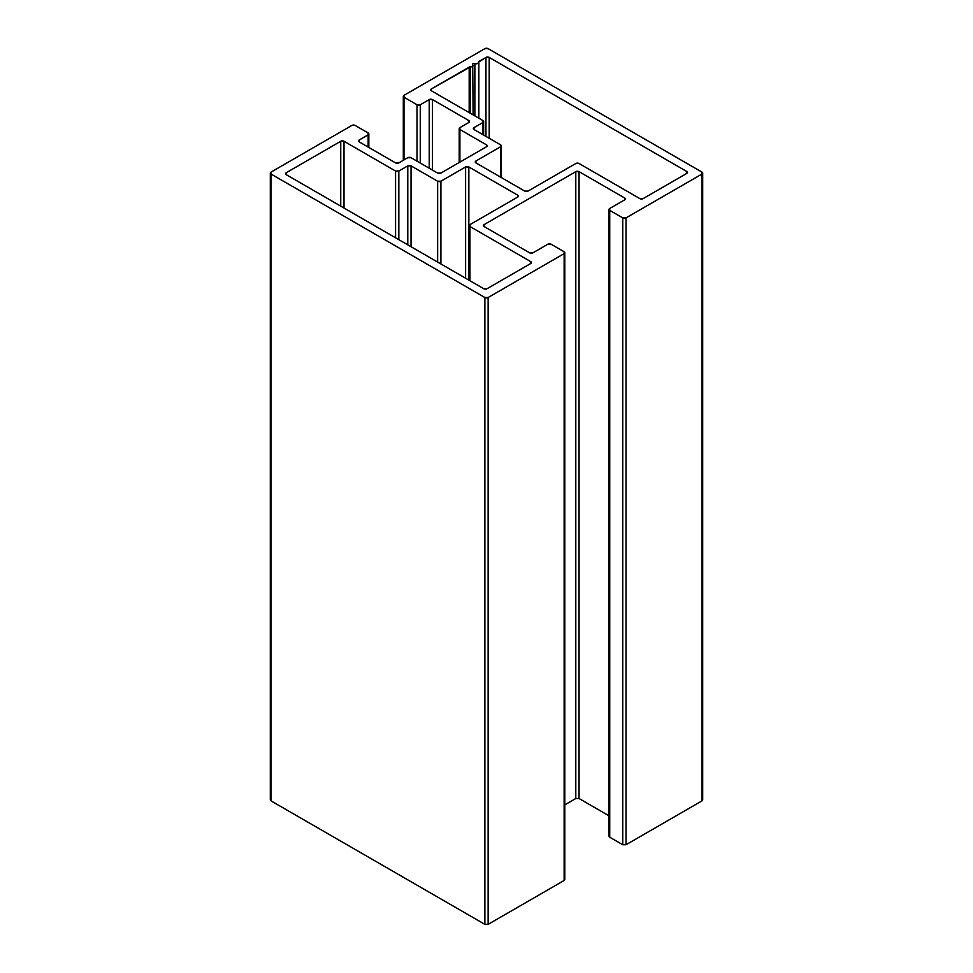 <?xml version="1.0" encoding="UTF-8"?>
<svg xmlns="http://www.w3.org/2000/svg" width="973" height="973" viewBox="0 0 973 973"><rect width="100%" height="100%" fill="white"/><g stroke="black" fill="none" stroke-linecap="round" stroke-linejoin="round"><path stroke-width="1.46" d="M286.184 174.641L286.184 172.768L340.745 141.267L344.004 141.267L395.573 171.041L398.833 171.041L407.784 165.872L411.044 165.872L437.643 181.221L440.903 181.221L465.605 166.967L468.852 166.967L517.709 195.172L517.709 197.057L469.947 224.629L469.947 226.514L530.747 261.615L530.747 263.501L487.047 288.726L483.788 288.726L286.184 174.641L286.184 172.768A2.299 1.326 0 0 0 286.184 174.641L286.184 172.768L340.745 141.267A2.299 1.326 0 0 1 344.004 141.267L395.573 171.041A2.299 1.326 0 0 0 398.833 171.041L407.784 165.872A2.299 1.326 0 0 1 411.044 165.872L437.643 181.221A2.299 1.326 0 0 0 440.903 181.221L465.605 166.967A2.299 1.326 0 0 1 468.852 166.967L517.709 195.172L517.709 197.057A2.299 1.326 0 0 0 517.709 195.172L517.709 197.057L469.947 224.629L469.947 226.514L530.747 261.615L530.747 263.501A2.299 1.326 0 0 0 530.747 261.615L530.747 263.501L487.047 288.726A2.299 1.326 0 0 1 483.788 288.726L286.184 174.641M473.109 114.887L472.732 64.814C472.319 63.744 473.024 63.342 474.86 63.586C477.001 64.023 478.181 63.586 478.412 62.284L485.953 57.431L489.212 57.431L686.816 171.516L686.816 173.389L643.117 198.626L639.857 198.626L579.057 163.513L575.797 163.513L528.035 191.097L524.775 191.097L475.919 162.892L475.919 161.007L500.609 146.753L500.609 144.868L474.009 129.506L474.009 127.633L482.973 122.464L482.973 120.579L431.404 90.805L431.404 88.92L470.482 66.857C472.744 66.723 473.486 66.042 472.732 64.814L472.477 64.315M474.86 115.896L474.86 63.586A2.299 1.326 0 0 0 477.366 63.598A2.299 1.326 0 0 0 478.412 62.284L478.85 61.53A1.532 0.888 0 0 0 478.412 62.284L478.412 62.661M489.212 138.288L489.212 57.431L686.816 171.516L686.816 173.389A2.299 1.326 0 0 0 686.816 171.516L686.816 173.389L643.117 198.626A2.299 1.326 0 0 1 639.857 198.626L579.057 163.513A2.299 1.326 0 0 0 575.797 163.513L528.035 191.097A2.299 1.326 0 0 1 524.775 191.097L475.919 162.892L475.919 161.007A2.299 1.326 0 0 0 475.919 162.892L475.919 161.007L500.609 146.753L500.609 144.868L474.009 129.506L474.009 127.633A2.299 1.326 0 0 0 474.009 129.506L474.009 127.633L482.973 122.464L482.973 120.579L431.404 90.805L431.404 88.92A2.299 1.326 0 0 0 431.404 90.805L431.404 88.92L469.181 67.113A1.532 0.888 0 0 1 470.482 66.857A2.299 1.326 0 0 0 472.756 66.249A2.299 1.326 0 0 0 472.732 64.814A1.532 0.888 0 0 1 472.927 63.695A1.532 0.888 0 0 1 474.86 63.586M270.981 798.979L270.981 800.864L484.87 924.35L488.13 924.35L564.133 880.468L564.133 878.595M270.981 172.136L270.981 174.021L484.87 297.507L488.13 297.507L564.133 253.625L564.133 251.739L551.095 244.223L547.848 244.223L532.912 252.846L529.653 252.846L484.055 226.514L484.055 224.629L575.797 171.662L579.057 171.662L624.654 197.993L624.654 199.879L609.73 208.49L609.73 210.375L622.756 217.891L626.016 217.891L702.02 174.021L702.02 172.136L488.13 48.65L484.87 48.65L403.99 95.354L403.99 97.227L417.016 104.756L420.275 104.756L429.227 99.587L432.486 99.587L468.852 120.579L468.852 122.464L459.901 127.633L459.901 129.506L486.5 144.868L486.5 146.753L440.903 173.072L437.643 173.072L411.044 157.723L407.784 157.723L398.833 162.892L395.573 162.892L359.195 141.888L359.195 140.015L368.159 134.846L368.159 132.96L355.133 125.432L351.873 125.432L270.981 172.136L270.981 174.021L484.87 297.507A2.299 1.326 0 0 0 488.13 297.507L564.133 253.625L564.133 251.739L551.095 244.223A2.299 1.326 0 0 0 547.848 244.223L532.912 252.846A2.299 1.326 0 0 1 529.653 252.846L484.055 226.514L484.055 224.629A2.299 1.326 0 0 0 484.055 226.514L484.055 224.629L575.797 171.662A2.299 1.326 0 0 1 579.057 171.662L624.654 197.993L624.654 199.879A2.299 1.326 0 0 0 624.654 197.993L624.654 199.879L609.73 208.49L609.73 210.375L622.756 217.891A2.299 1.326 0 0 0 626.016 217.891L702.02 174.021L702.02 172.136L488.13 48.65A2.299 1.326 0 0 0 484.87 48.65L403.99 95.354L403.99 97.227L417.016 104.756A2.299 1.326 0 0 0 420.275 104.756L429.227 99.587A2.299 1.326 0 0 1 432.486 99.587L468.852 120.579L468.852 122.464A2.299 1.326 0 0 0 468.852 120.579L468.852 122.464L459.901 127.633L459.901 129.506L486.5 144.868L486.5 146.753A2.299 1.326 0 0 0 486.5 144.868L486.5 146.753L440.903 173.072A2.299 1.326 0 0 1 437.643 173.072L411.044 157.723A2.299 1.326 0 0 0 407.784 157.723L398.833 162.892A2.299 1.326 0 0 1 395.573 162.892L359.195 141.888L359.195 140.015A2.299 1.326 0 0 0 359.195 141.888L359.195 140.015L368.159 134.846L368.159 132.96L355.133 125.432A2.299 1.326 0 0 0 351.873 125.432L270.981 172.136A2.299 1.326 0 0 0 270.981 174.021L270.981 800.864M609.73 835.345L609.73 837.218L622.756 844.746L626.016 844.746L702.02 800.864L702.02 798.979M564.802 804.866L575.797 798.517L579.057 798.517L609.049 815.836M564.133 880.468L564.133 253.625A2.299 1.326 0 0 0 564.133 251.739M609.73 208.49A2.299 1.326 0 0 0 609.73 210.375L609.73 837.218M702.02 800.864L702.02 174.021A2.299 1.326 0 0 0 702.02 172.136M403.99 95.354A2.299 1.326 0 0 0 403.99 97.227L403.99 159.913M459.901 127.633A2.299 1.326 0 0 0 459.901 129.506L459.901 162.102M368.159 147.069L368.159 134.846A2.299 1.326 0 0 0 368.159 132.96M489.212 57.431A2.299 1.326 0 0 0 485.953 57.431L478.85 61.53L478.85 118.195M500.609 177.147L500.609 146.753A2.299 1.326 0 0 0 500.609 144.868M482.973 134.688L482.973 122.464A2.299 1.326 0 0 0 482.973 120.579M469.947 224.629A2.299 1.326 0 0 0 469.947 226.514L469.947 280.735M468.852 280.115L468.852 166.967M465.605 278.229L465.605 166.967M440.903 263.963L440.903 181.221M437.643 262.09L437.643 181.221M411.044 246.728L411.044 165.872M407.784 244.855L407.784 165.872M398.833 239.674L398.833 171.041M395.573 237.801L395.573 171.041M344.004 208.027L344.004 141.267M340.745 206.142L340.745 141.267M485.953 136.402L485.953 57.431M470.482 113.367L470.482 66.857M469.181 112.625L469.181 67.113M432.486 170.105L432.486 99.587M429.227 168.22L429.227 99.587M420.275 163.05L420.275 104.756M417.016 161.165L417.016 104.756M626.016 844.746L626.016 217.891M622.756 844.746L622.756 217.891M579.057 798.517L579.057 171.662M575.797 798.517L575.797 171.662M488.13 924.35L488.13 297.507M484.87 924.35L484.87 297.507M469.266 280.346L469.266 225.578M483.642 135.077L483.642 121.516M501.29 177.536L501.29 145.804M270.312 799.928L270.312 173.072M368.828 147.458L368.828 133.897M459.22 162.491L459.22 128.57M403.309 160.302L403.309 96.291M702.688 799.928L702.688 173.072M609.049 836.281L609.049 209.438M564.802 879.531L564.802 252.688"/></g></svg>
